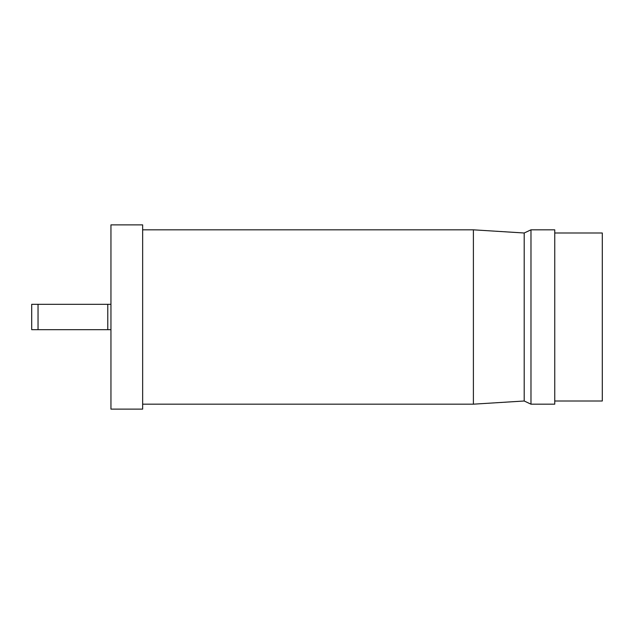 <?xml version="1.0" encoding="UTF-8"?>
<svg xmlns="http://www.w3.org/2000/svg" width="634" height="634" viewBox="0 0 634 634"><rect width="100%" height="100%" fill="white"/><g stroke="black" fill="none" stroke-linecap="round" stroke-linejoin="round"><path stroke-width="0.95" d="M142.65 409.128L110.95 409.128L110.95 224.872L142.65 224.872L142.65 409.128M554.75 401.005L602.3 401.005L602.3 232.995L554.75 232.995M142.65 404.175L473.392 404.175L524.199 401.005L530.975 404.175L554.75 404.175L554.75 229.825L530.975 229.825L524.199 232.995L473.392 229.825L142.65 229.825M473.392 404.175L473.392 229.825M524.199 401.005L524.199 232.995M530.975 404.175L530.975 229.825M110.95 304.32L31.7 304.32L31.7 329.68L31.7 304.32M110.95 329.68L31.7 329.68M107.78 329.68L107.78 304.32M38.04 329.68L38.04 304.32"/></g></svg>
